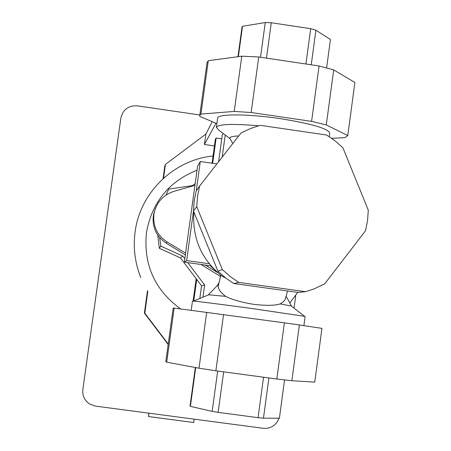 <?xml version="1.0" encoding="UTF-8"?>
<svg xmlns="http://www.w3.org/2000/svg" width="451" height="451" viewBox="0 0 451 451"><rect width="100%" height="100%" fill="white"/><g stroke="black" fill="none" stroke-linecap="round" stroke-linejoin="round"><path stroke-width="0.68" d="M218.758 283.983L218.363 285.725C217.98 288.854 220.398 292.4 225.618 296.363C232.147 299.684 241.612 302.356 254.014 304.386C266.304 305.761 275.02 305.603 280.161 303.906C283.6 302.035 285.432 299.938 285.658 297.621L287.625 290.991M303.895 325.639L305.118 316.54L304.65 316.354L254.144 308.839C225.697 304.91 198.028 301.403 193.473 301.127L192.476 301.138M291.357 306.032L280.161 303.906M329.298 136.704L329.737 133.411C328.835 128.744 312.25 123.805 279.986 118.602C248.118 113.827 217.861 113.742 217.647 118.061L217.607 118.348M215.73 270.814L210.346 265.78M220.5 276.44L200.96 264.472M194.933 185.367L174.058 191.314C163.318 194.809 156.66 202.127 154.079 213.267L153.892 214.4C152.866 226.25 157.258 235.428 167.056 241.922L185.598 253.118M205.318 265.075L217.777 272.686M196.76 206.71L222.332 269.597L217.951 271.209L193.428 210.899L196.76 206.71L197.555 196.298L199.601 186.077L241.026 132.983L250.378 128.569L260.204 125.322L326.654 135.029L335.172 140.938L342.923 147.827L368.298 210.2L367.554 220.533L365.569 230.692L324.692 283.865L314.003 288.916L305.581 291.701L297.818 292.406L233.731 283.51L238.782 282.422L305.581 291.701M193.428 210.899L194.189 200.915L196.151 191.106L199.601 186.077M233.731 283.51L225.477 277.839L217.951 271.209M238.782 282.422L230.173 276.508L222.332 269.597M185.35 254.9L166.137 243.117C156.119 236.268 151.891 226.836 153.447 214.828L155.279 208.796M206.693 312.222L199.021 368.208L166.695 362.159L174.154 308.072L284.406 322.837L276.824 379.009L215.866 370.79L223.555 314.477M321.952 328.379L314.753 382.132L291.865 380.729L299.368 324.957L321.952 328.379M291.865 380.729L276.824 379.009M215.866 370.79L199.021 368.208M166.695 362.159L165.805 361.617M174.154 308.072L173.195 308.022M299.368 324.957L284.406 322.837M200.92 114.069L208.283 60.693L241.787 56.195L234.216 111.425L200.92 114.069L199.77 115.422L199.872 116.465L216.886 123.602M331.632 138.294L344.947 137.662L347.783 135.548L326.287 124.916L333.695 69.899L354.886 82.494L347.783 135.548M319.077 65.97L311.596 121.375L251.151 112.513L258.739 56.967L319.077 65.97L333.695 69.899M326.287 124.916L311.596 121.375M251.151 112.513L234.216 111.425M258.739 56.967L241.787 56.195M217.67 371.038L212.162 411.363L190.384 406.368L195.706 367.588M263.542 377.222L258.068 417.671L218.143 412.366L223.673 371.844M284.558 379.917L279.4 418.212L263.463 418.184L268.903 377.944M263.463 418.184L258.068 417.671M218.143 412.366L212.162 411.363M190.384 406.368L190.051 405.928M311.235 64.797L315.914 30.189L330.436 39.513L326.614 67.864M266.468 58.117L271.293 22.753L310.705 28.701L305.93 64.008M238.353 56.657L242.52 26.288L265.261 22.55L260.52 57.232M271.293 22.753L265.261 22.55M242.52 26.288L241.956 27.539M315.914 30.189L310.705 28.701M208.283 60.693L207.026 62.864M238.709 135.954C231.944 136.219 229.063 137.121 230.061 138.671L232.767 143.57M258.485 125.795C232.71 123.568 218.673 124.081 216.373 127.34L218.887 130.209L230.078 138.711M218.363 285.725L217.083 285.849M225.618 296.363L208.734 294.796M193.913 212.1C192.165 238.444 201.574 259.815 222.146 276.215L225.923 278.182M196.241 190.982L200.3 161.509L197.572 166.256L184.352 262.155L210.995 265.87M200.3 161.509L216.897 163.899M184.352 262.155L186.646 260.593L209.213 263.745M186.646 260.593L193.479 211.023M194.189 419.182L193.733 422.525L148.514 416.538L148.977 413.189M148.514 416.538L148.791 413.167M223.11 133.417L222.315 134.719L218.605 161.717M166.013 195.058L168.764 189.082L192.47 185.603L195.187 183.557M157.777 235.157L159.299 248.275L180.428 257.882L201.563 285.821L199.827 298.489M184.814 258.789L182.751 256.061L160.86 246.111L159.299 248.275M160.86 246.111L159.626 237.57M182.751 256.061L180.428 257.882M202.967 297.186L204.641 284.993L201.563 285.821M204.641 284.993L187.717 262.623M222.185 157.128L225.218 135.018M212.675 163.29L216.147 138.017L221.745 138.829M193.744 301.014L196.715 279.406M196.185 278.707L193.107 301.105M212.066 163.206L215.336 139.398L216.147 138.017M279 418.212C276.339 425.045 271.372 428.45 264.089 428.416L95.415 406.092L89.648 404.04C84.523 400.561 82.251 395.724 82.837 389.54L120.857 118.123C122.96 109.525 128.456 105.433 137.352 105.844L199.832 114.982M295.777 295.354L294.058 308.129M168.172 344.457L144.393 313.084L147.488 290.765M163.042 178.658L164.739 166.442L165.449 164.378L205.865 134.094L204.433 144.495L215.95 123.208M214.439 145.944L204.433 144.495M168.229 344.04L144.816 313.141L147.838 291.329M163.533 178.213L165.449 164.378M212.286 121.674L205.865 134.094M144.393 313.084L144.816 313.141M219.682 275.95L220.691 275.629M166.137 243.117L167.056 241.922M180.547 308.89C154.727 289.982 143.35 264.607 146.428 232.772C151.835 202.522 168.702 181.652 197.031 170.157M291.081 305.817L304.65 316.354M286.086 296.172L291.47 305.947M154.079 213.267L153.447 214.828M165.793 361.691L173.201 308.01M190.04 406.018L195.322 367.514M237.959 56.708L242.001 27.24M219.113 282.45L217.106 285.737M199.77 115.422L207.082 62.441M216.373 127.34L217.647 118.061M217.207 285.72L208.571 294.593M209.202 294.599L193.473 301.127M191.224 310.249L192.476 301.11M220.793 275.183L218.374 285.63M289.824 302.959L297.756 292.4M140.813 277.562C135.103 263.277 133.146 248.507 134.939 233.24L135.125 231.797C140.081 192.504 173.928 159.767 213.052 155.995"/></g></svg>
